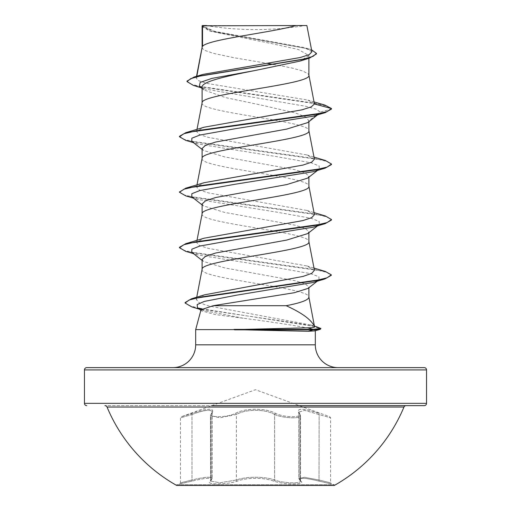 <?xml version="1.0" encoding="UTF-8"?>
<svg xmlns="http://www.w3.org/2000/svg" width="511" height="511" viewBox="0 0 511 511"><rect width="100%" height="100%" fill="white"/><g stroke="black" fill="none" stroke-linecap="round" stroke-linejoin="round"><path stroke-width="0.38" stroke-dasharray="2.56 1.92" d="M300.813 481.107C297.881 477.459 303.943 477.459 319.005 481.107L334.322 484.696L334.322 485.45L176.678 485.45L176.678 484.696L334.322 484.696L176.678 484.696L191.995 481.107L179.591 483.917L180.434 482.818L180.434 417.832L181.181 416.765L191.874 413.393C208.367 407.842 215.061 407.842 211.937 413.393C206.904 417.806 226.66 417.8 235.45 413.399C245.267 407.855 265.79 407.874 275.55 413.399C284.378 417.806 304.109 417.794 299.063 413.393C295.971 407.842 302.659 407.842 319.126 413.393L319.145 413.399C302.672 407.861 295.99 407.861 299.095 413.399C304.115 417.806 284.346 417.794 275.57 413.393C265.752 407.835 245.191 407.855 235.43 413.393C226.616 417.806 206.872 417.8 211.905 413.399C214.984 407.861 208.296 407.861 191.855 413.399L181.181 416.765L255.5 389.714L329.819 416.765L330.566 417.832L330.566 482.818L319.024 480.001L330.566 482.818L331.409 483.917L318.985 481.1C303.892 477.44 297.824 477.44 300.781 481.1C306.587 484.805 283.995 484.805 273.685 481.107C264.647 477.453 246.34 477.459 237.315 481.107C226.973 484.805 204.406 484.798 210.219 481.1C213.17 477.44 207.102 477.44 192.015 481.1C207.064 477.459 213.132 477.459 210.187 481.107C204.394 484.805 226.999 484.798 237.296 481.1C246.34 477.44 264.679 477.446 273.704 481.1C284.027 484.805 306.613 484.805 300.813 481.107A1.143 1.06 -50.2 0 1 300.289 480.883L300.289 480.883A1.143 1.06 -50.2 0 1 299.925 480.001L300.551 481.036C301.369 483.796 282.8 483.202 274.618 479.995C265.094 476.341 245.919 476.335 236.382 479.995L219.992 482.78L210.449 481.036L212.174 478.456C211.267 476.45 204.534 476.967 191.976 480.001C176.991 483.7 176.991 483.7 191.989 479.995C176.991 483.7 176.991 483.7 191.989 479.995C204.547 476.955 211.292 476.437 212.212 478.449L210.475 481.036L219.992 482.78L236.401 480.001C245.925 476.354 265.062 476.354 274.599 480.001C282.781 483.202 301.337 483.796 300.525 481.036L298.788 478.443L304.499 477.293L319.011 479.995L304.537 477.306L298.826 478.456L299.925 480.001L299.925 414.472L298.826 412.134L304.575 410.371L330.566 417.832L304.562 410.359L298.788 412.115L300.525 415.699L300.551 481.177L300.551 415.699L299.925 414.472A1.143 1.035 139 0 0 299.695 413.725L299.695 413.725A1.143 1.035 139 0 0 299.095 413.399M211.937 413.393A1.143 1.035 41.1 0 0 211.107 414.466L212.212 412.115L212.212 478.449L210.743 480.877A1.143 1.06 -129.7 0 1 210.219 481.1M191.855 413.399L191.976 414.472C204.426 409.873 211.164 409.094 212.174 412.134L212.174 478.456L210.711 480.883A1.143 1.06 50.2 0 1 210.187 481.107M300.781 481.1A1.143 1.06 129.7 0 1 300.257 480.877L298.788 478.443L298.788 412.115L300.525 415.699C301.394 419.007 282.679 418.266 274.599 414.472A1.143 0.786 115.6 0 1 275.55 413.399A1.143 0.786 115.6 0 0 274.618 414.466C282.679 418.26 301.407 419.014 300.551 415.699L298.826 412.128L298.826 478.456L300.257 480.877A1.143 1.06 129.7 0 1 299.893 479.995L299.893 414.466A1.143 1.035 -41.1 0 0 299.657 413.712L299.657 413.712A1.143 1.035 -41.1 0 0 299.063 413.393M403.958 407.037L107.042 407.037M406.066 405.632L104.934 405.632L406.066 405.632M206.105 25.55A304.064 304.064 0 0 0 304.895 25.55L206.105 25.55L304.895 25.55M172.884 367.626L338.116 367.626M314.674 330.879L315.313 330.706M202.101 47.376L202.829 48.979L204.994 50.436L213.362 53.355L234.051 57.737L267.406 63.377M202.101 102.871L202.101 103.011C198.792 112.254 312.208 121.509 308.9 130.752L308.9 130.612M202.101 25.837L210.973 31.324L270.881 43.435L298.347 49.49L308.9 55.546L308.9 58.292M308.9 55.546L300.014 61.09M202.101 87.196L203.825 89.91L225.568 97.607L262.258 105.317L295.556 113.014L305.437 116.859L308.9 120.724L307.705 122.602M202.101 158.359L202.101 158.499C198.792 167.749 312.208 176.998 308.9 186.247L308.9 186.106M316.073 115.224L308.9 120.724L308.9 121.663M202.101 148.471L203.308 150.349L224.214 156.82L295.217 169.754L305.361 172.986L308.9 176.218L307.699 178.096M202.101 213.854L202.101 213.994C198.792 223.243 312.208 232.492 308.9 241.741L308.9 241.601M308.9 176.218L308.9 177.151M202.101 203.966L203.295 205.837L224.201 212.308L295.205 225.242L305.361 228.474L308.9 231.713L307.705 233.584M202.101 269.342L202.101 269.482C198.792 278.731 312.208 287.98 308.9 297.23L308.9 297.089M308.9 231.713L308.9 232.646M273.487 64.424L291.666 67.963L302.467 70.882L308.171 73.801L308.9 75.264M202.101 259.454L203.295 261.332L224.208 267.802L295.205 280.731L305.354 283.963L308.9 287.035L308.9 287.712M314.406 103.746L307.877 100.079L208.073 83.606L198.971 80.866L196.186 78.132L196.614 77.34L203.091 74.363M311.921 51.758L304.607 47.638L214.965 31.433L202.164 25.908L208.961 25.55L295.914 25.55M196.614 77.34L196.824 76.235M308.9 287.035L308.012 288.396M316.903 114.592L320.212 112.05L316.085 109.182L305.795 106.314L205.46 89.106L199.367 86.391M317.548 114.898L319.209 113.608L320.212 112.05L331.518 109.022L326.561 106.071L313.926 103.12L193.445 85.426M316.488 53.879L313.294 50.998L304.16 48.117L209.478 30.845L202.101 26.572M325.053 105.145L202.497 87.126L190.942 84.123L186.981 81.121M311.55 49.823L308.753 48.89L214.326 31.746L202.081 25.863M314.604 326.727L310.362 324.881L208.884 306L199.226 302.761L196.294 299.523L204.432 294.853M314.412 270.242L306.919 265.95L208.111 248.333L199.271 245.395L196.601 242.457L204.074 238.203M314.406 214.709L306.926 210.455L208.111 192.839L199.264 189.9L196.594 186.962L204.068 182.714M314.406 159.215L306.932 154.967L208.098 137.344L199.271 134.406L196.594 131.468L204.074 127.22M315.313 330.464L313.984 329.614L195.687 329.614M201.008 309.794L201.57 310.892L215.444 314.591L243.23 318.219C273.366 322.166 307.469 327.244 313.984 329.614M319.209 113.608L313.16 116.208M191.791 141.349L197.84 143.955L276.074 156.526L311.148 162.811L319.164 165.954L319.209 169.096L313.16 171.702M191.791 196.844L197.84 199.45L276.074 212.02L311.148 218.306L319.164 221.448L319.209 224.591L313.16 227.197M191.791 252.332L197.84 254.938L275.314 267.4L310.528 273.634L318.902 276.745L318.992 279.862L312.694 282.551M197.495 307.731L204.176 310.618L243.23 318.219M185.761 140.378L314.457 158.48L327.123 161.495L331.518 164.51M185.761 195.873L314.457 213.968L327.123 216.99L331.518 220.005M185.761 251.361L313.633 269.31L326.606 272.306L331.313 275.295M191.932 306.964L199.162 308.733M201.411 309.193L302.148 324L313.882 326.465L320.889 328.937M179.482 136.303L183.877 139.318L196.543 142.339L325.245 160.435M179.508 192.027L184.477 195.017L197.495 198L325.245 215.929M179.482 247.286L183.877 250.307L196.543 253.322L325.245 271.418M185.084 302.563L188.374 305.278L197.859 307.992M201.902 308.829L317.472 326.919M86.742 367.626L424.258 367.626M202.388 25.55L208.961 25.55M299.235 405.632L211.765 405.632M319.145 413.399L319.005 481.107L319.126 413.393M273.685 481.107A1.143 0.805 -70.9 0 0 274.599 480.001L274.599 414.472C265.375 408.953 245.682 408.934 236.401 414.472A1.143 0.786 64.4 0 0 235.45 413.399A1.143 0.786 64.4 0 1 236.382 414.466C245.612 408.934 265.337 408.915 274.618 414.466L274.618 479.995A1.143 0.805 -70.8 0 1 273.704 481.1M211.905 413.399A1.143 1.035 -139 0 0 211.305 413.725L211.305 413.725A1.143 1.035 -139 0 0 211.075 414.472L210.449 415.699L219.986 417.787L236.382 414.466L236.382 479.995A1.143 0.805 -109.2 0 0 237.296 481.1M212.174 412.134L211.075 414.472L211.075 480.001A1.143 1.06 50.2 0 1 210.711 480.883L210.449 415.692L212.174 412.128M191.874 413.393L191.989 414.466C177.017 418.873 177.01 418.879 191.976 414.472L191.995 481.107L191.989 414.466C177.017 418.873 177.01 418.879 191.976 414.472M237.315 481.107A1.143 0.805 -109.1 0 1 236.401 480.001L236.401 414.472L220.03 417.787L210.475 415.699L212.212 412.109C211.228 409.068 204.489 409.848 191.989 414.466M210.475 415.692L211.107 414.466L211.107 479.995A1.143 1.06 -129.7 0 1 210.743 480.877L210.475 415.699M195.687 344.823L315.313 344.823M84.462 369.907L426.538 369.907M426.538 403.351L84.462 403.351M210.973 31.324L209.478 30.845M205.46 89.106L201.085 87.751M314.061 101.932L307.877 100.079M308.753 48.89L304.607 47.638M196.294 299.523L196.735 297.21M196.594 242.457L197.003 240.349M196.594 186.962L197.003 184.854M196.594 131.468L197.003 129.366M196.186 78.126L196.531 76.324M197.84 143.955L193.452 142.646M197.84 199.45L193.452 198.14M197.84 254.938L193.452 253.628M204.176 310.618L199.335 309.161M202.101 149.404L203.301 150.349M319.209 169.096L317.548 170.393M202.101 204.898L203.295 205.837M319.209 224.591L317.548 225.881M202.101 260.393L203.295 261.332M318.992 279.862L318.002 280.628M200.855 310.343L201.57 310.899M310.362 324.881L314.476 326.069M306.919 265.95L313.997 268.096M306.926 210.455L313.997 212.602M306.932 154.967L313.997 157.113M203.825 89.917L202.101 88.55"/><path stroke-width="0.77" d="M176.678 485.45L334.322 485.45A160.773 160.773 0 0 0 403.958 407.037L107.042 407.037A160.773 160.773 0 0 0 176.678 485.45M104.934 405.632A2.28 2.28 0 0 1 107.042 407.037M406.066 405.632A2.28 2.28 0 0 0 403.958 407.037M211.765 405.632L424.258 405.632A2.28 2.28 0 0 0 426.538 403.351L426.538 369.907L84.462 369.907L84.462 403.351L426.538 403.351M86.742 405.632A2.28 2.28 0 0 1 84.462 403.351M426.538 369.907A2.28 2.28 0 0 0 424.258 367.626L86.742 367.626A2.28 2.28 0 0 0 84.462 369.907M338.116 367.626A22.803 22.803 0 0 1 315.313 344.823L195.687 344.823A22.803 22.803 0 0 1 172.884 367.626L338.116 367.626M318.002 280.628L308.018 288.402L294.298 292.72L213.202 305.699L201.008 309.794L195.687 329.614L234.523 329.614L308.19 331.294L314.674 330.879L320.186 329.391L312.949 329.851L312.949 329.384L307.763 327.807C312.259 327.8 314.527 327.494 314.565 326.887L308.874 296.948M195.687 329.614L195.687 344.823M315.313 330.706L315.313 344.823M202.522 25.837L295.914 25.55C272.146 32.506 206.961 39.456 202.522 46.405L202.522 25.837L202.101 25.837L202.101 47.376M196.824 76.235L202.101 47.517M201.085 87.751L193.445 85.426L186.981 81.581L190.712 78.649L201.385 75.711L309.551 58.094L300.014 61.09L255.5 70.429C226.929 76.024 201.379 81.613 202.101 87.196L202.101 102.871M308.9 58.292L308.9 75.264C312.208 84.513 198.792 93.762 202.101 103.011M317.548 114.898L307.705 122.602L286.792 129.072L215.783 142.007L205.633 145.239L202.101 148.471L202.101 158.359M308.9 121.663L308.9 130.752C312.208 140.001 198.792 149.25 202.101 158.499M317.548 170.393L307.699 178.096L286.805 184.56L215.783 197.501L205.639 200.734L202.101 203.966L202.101 213.854M308.9 177.151L308.9 186.247C312.208 195.496 198.792 204.745 202.101 213.994M317.548 225.881L307.705 233.584L286.812 240.049L215.802 252.983L205.639 256.222L202.101 259.454L202.101 269.342M308.9 232.646L308.9 241.741C312.208 250.984 198.792 260.24 202.101 269.482M267.406 63.377L273.487 64.424M308.9 287.712L308.9 297.23C308.427 300.053 300.851 302.876 286.166 305.699L213.202 305.699M186.981 81.581L186.981 81.121L194.052 77.059L203.091 74.363L300.296 57.507L309.2 54.645L311.921 51.758L306.881 25.55L295.914 25.55M202.101 88.55L199.367 86.391L200.159 82.399L211.848 78.413L255.5 70.429M309.551 58.094L316.488 53.879L316.488 53.412L311.55 49.823M202.101 26.572L202.388 25.55L206.648 25.55M202.101 149.404L191.791 141.349L191.836 138.206L199.852 135.064L234.926 128.778L313.16 116.208L325.245 112.631L331.518 109.022L331.518 108.556L325.053 105.145L314.061 101.932M194.052 77.059L303.055 59.327L313.058 56.37L316.488 53.412M314.431 103.982L311.25 106.895L302.09 109.801L204.074 127.22L185.761 132.688L314.457 114.592L327.123 111.577L331.518 108.556L314.431 103.982L308.874 74.983M313.997 268.096L325.245 271.418L331.313 274.835L327.021 277.824L314.712 280.82L191.523 298.775L204.432 294.853L303.093 276.406L311.812 273.328L314.412 270.242L308.874 241.46M313.997 212.602L325.245 215.929L331.518 219.545L327.123 222.56L314.457 225.575L185.761 243.677L204.074 238.203L302.908 220.58L311.729 217.641L314.406 214.709L308.874 185.966M313.997 157.113L325.245 160.435L331.518 164.05L327.123 167.065L314.457 170.08L185.761 188.182L204.068 182.714L302.895 165.091L311.723 162.159L314.406 159.215L308.874 130.471M314.565 326.887C311.902 320.142 302.435 313.083 286.166 305.699M234.523 329.614L307.763 327.807M331.518 164.05L331.518 164.51L325.245 168.125L313.16 171.702L234.926 184.273L199.852 190.558L191.836 193.701L191.791 196.844L202.101 204.898M331.518 219.545L331.518 220.005L325.245 223.62L313.16 227.197L234.926 239.768L199.852 246.047L191.836 249.189L191.791 252.332L202.101 260.393M331.313 274.835L331.313 275.295L324.855 278.974L312.694 282.551L236.791 295.141L204.253 301.433L197.169 304.582L197.495 307.731L200.855 310.343M325.245 112.631L196.543 130.733L183.877 133.748L179.482 136.769L185.761 140.378L193.452 142.646M325.245 168.125L196.543 186.228L183.877 189.242L179.482 192.257L185.761 195.873L193.452 198.14M325.245 223.62L196.543 241.716L183.877 244.731L179.482 247.752L185.761 251.361L193.452 253.628M324.855 278.974L200.976 297.012L189.153 300.021L185.084 303.023L191.932 306.964L199.335 309.161M199.162 308.733L201.411 309.193M314.476 326.069L320.889 328.471L320.186 329.391M316.073 115.224L316.903 114.592M185.761 132.688L179.482 136.303L179.482 136.769M185.761 188.182L179.508 192.027M185.761 243.677L179.482 247.286L179.482 247.752M191.523 298.775L185.084 302.563L185.084 303.023M197.859 307.992L201.902 308.829M320.889 328.471L312.949 329.384L233.961 329.384M234.523 329.851L312.949 329.851L308.19 331.294M424.258 405.632L299.235 405.632M196.735 297.21L202.126 269.201M197.003 240.349L202.126 213.713M197.003 184.854L202.126 158.218M197.003 129.366L202.126 102.73M196.531 76.324L202.126 47.236M179.482 191.797L179.482 192.257"/></g></svg>
